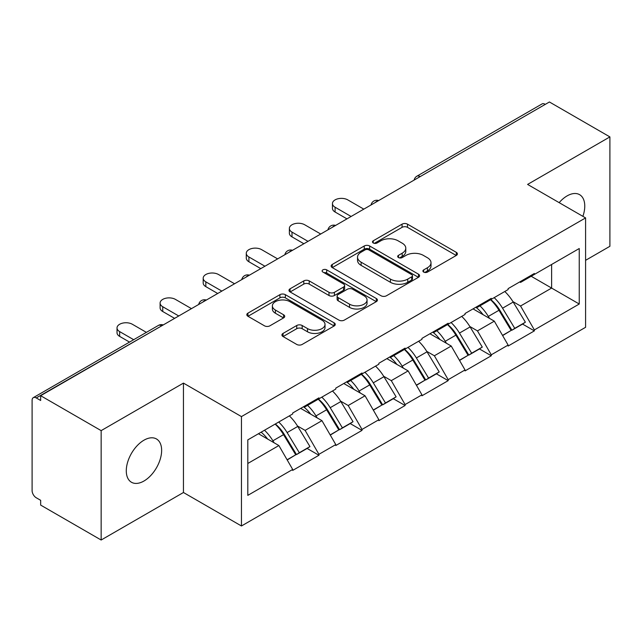 <?xml version="1.0" encoding="UTF-8"?>
<svg xmlns="http://www.w3.org/2000/svg" width="642" height="642" viewBox="0 0 642 642"><rect width="100%" height="100%" fill="white"/><g stroke="black" fill="none" stroke-linecap="round" stroke-linejoin="round"><path stroke-width="0.96" d="M423.688 272.088A2.68 1.549 0 0 0 427.476 272.088L456.285 255.46A3.836 2.215 0 0 0 457.409 253.895A3.836 2.215 0 0 0 456.285 252.33L407.485 224.154A3.836 2.215 0 0 0 402.061 224.154L373.259 240.79A2.68 1.549 0 0 0 372.472 241.882A2.68 1.549 0 0 0 373.259 242.981A2.68 1.549 0 0 0 377.055 242.981L380.778 240.83A12.27 7.086 0 0 1 398.136 240.83L402.197 243.174A12.27 7.086 0 0 1 405.792 248.181A12.27 7.086 0 0 1 402.197 253.189L398.473 255.347A2.68 1.549 0 0 0 397.687 256.439A2.68 1.549 0 0 0 398.473 257.538A2.68 1.549 0 0 0 402.269 257.538L405.993 255.38A12.27 7.086 0 0 1 423.343 255.38L427.411 257.731A12.27 7.086 0 0 1 431.007 262.738A12.27 7.086 0 0 1 427.411 267.746L423.688 269.897A2.68 1.549 0 0 0 422.901 270.996A2.68 1.549 0 0 0 423.688 272.088L423.688 269.897M143.96 440.195A24.998 14.429 -60 0 1 156.455 438.959A24.998 14.429 -60 0 1 160.291 458.99A24.998 14.429 -60 0 1 143.96 481.018A24.998 14.429 -60 0 1 131.458 482.254A24.998 14.429 -60 0 1 127.63 462.224A24.998 14.429 -60 0 1 143.96 440.195M559.166 202.647A24.998 14.429 -60 0 1 567.087 195.906A24.998 14.429 -60 0 1 579.59 194.662A24.998 14.429 -60 0 1 582.888 216.346M283.05 333.407A3.836 2.215 0 0 0 281.926 334.972A3.836 2.215 0 0 0 283.05 336.536L296.74 344.441A3.836 2.215 0 0 0 302.165 344.441L334.153 325.976A3.836 2.215 0 0 0 335.276 324.411A3.836 2.215 0 0 0 334.153 322.846L285.353 294.67A3.836 2.215 0 0 0 279.928 294.67L247.94 313.135A3.836 2.215 0 0 0 246.817 314.7A3.836 2.215 0 0 0 247.94 316.265L264.48 325.815A3.836 2.215 0 0 0 269.897 325.815L283.587 317.91A3.836 2.215 0 0 0 284.711 316.346A3.836 2.215 0 0 0 283.587 314.781L275.394 310.046A10.256 5.922 0 0 1 272.385 305.857A10.256 5.922 0 0 1 278.716 300.392A10.256 5.922 0 0 1 289.895 301.676L322.019 320.222A10.256 5.922 0 0 1 325.021 324.411A10.256 5.922 0 0 1 318.697 329.876A10.256 5.922 0 0 1 307.518 328.592L302.165 325.502A3.836 2.215 0 0 0 296.74 325.502L283.05 333.407L283.05 336.536M183.451 383.105L101.147 430.63L40.663 395.705L549.416 101.982L609.9 136.906L527.596 184.423L585.592 217.911L241.456 416.594L183.451 383.105L183.451 492.502L241.456 525.983L241.456 416.594M381.051 295.761A3.836 2.215 0 0 0 386.476 295.761L418.464 277.296A3.836 2.215 0 0 0 419.587 275.731A3.836 2.215 0 0 0 418.464 274.166L369.664 245.99A3.836 2.215 0 0 0 364.247 245.99L332.251 264.464A3.836 2.215 0 0 0 331.128 266.029A3.836 2.215 0 0 0 332.251 267.594L381.051 295.761M323.977 272.673A2.68 1.549 0 0 1 326.698 273.051L326.698 269.865L376.308 298.506A3.836 2.215 0 0 1 377.432 300.071A3.836 2.215 0 0 1 376.308 301.636L344.321 320.101A3.836 2.215 0 0 1 338.896 320.101L290.096 291.933L290.096 288.804A3.836 2.215 0 0 0 288.972 290.369A3.836 2.215 0 0 0 290.096 291.933M290.096 288.804L303.786 280.899A3.836 2.215 0 0 1 309.211 280.899L329.001 292.319A3.836 2.215 0 0 0 334.426 292.319L343.502 287.078A3.836 2.215 0 0 0 344.626 285.513A3.836 2.215 0 0 0 343.502 283.949L322.902 272.056A2.68 1.549 0 0 1 322.115 270.956A2.68 1.549 0 0 1 323.769 269.528A2.68 1.549 0 0 1 326.698 269.865M241.456 525.983L585.592 327.3L585.592 217.911M275.338 423.977A26.17 15.111 -120 0 1 284.302 434.457L296.5 454.592L307.133 448.453L318.93 455.266L318.93 454.311L305.119 430.389L297.471 425.975M318.93 455.266L292.688 470.417L292.688 469.454L247.812 495.367L247.812 439.874L292.688 413.962L292.688 413.007L318.93 397.855L318.93 398.818L335.774 389.092L335.774 388.129L362.016 372.986L362.016 373.941L378.86 364.215L378.86 363.26L405.102 348.108L405.102 349.063L421.946 339.337L421.946 338.382L448.188 323.231L448.188 324.186L465.033 314.46L465.033 313.505L491.274 298.353L491.274 299.316L508.119 289.582L508.119 288.627L534.361 273.484L534.361 274.439L579.244 248.526L579.244 304.019L534.361 329.932L520.55 306.009L512.902 301.596M490.777 299.605A26.17 15.111 -120 0 1 499.733 310.078L511.931 330.213L522.564 324.074L534.361 330.887L534.361 329.932M534.361 330.887L508.119 346.038L508.119 345.075L491.274 354.809L477.463 330.887L469.816 326.473M447.691 324.475A26.17 15.111 -120 0 1 456.647 334.955L468.845 355.09L479.478 348.951L491.274 355.764L491.274 354.809M491.274 355.764L465.033 370.907L465.033 369.952L448.188 379.679L434.377 355.764L426.729 351.343M404.604 349.352A26.17 15.111 -120 0 1 413.56 359.825L425.758 379.968L436.391 373.829L448.188 380.642L448.188 379.679M448.188 380.642L421.946 395.785L421.946 394.83L405.102 404.556L391.291 380.642L383.643 376.22M361.518 374.23A26.17 15.111 -120 0 1 370.474 384.702L382.672 404.845L393.305 398.706L405.102 405.511L405.102 404.556M405.102 405.511L378.86 420.662L378.86 419.707L362.016 429.434L348.205 405.511L340.557 401.098M318.424 399.107A26.17 15.111 -120 0 1 327.388 409.58L339.586 429.715L350.219 423.576L362.016 430.389L362.016 429.434M362.016 430.389L335.774 445.54L335.774 444.585L318.93 454.311M304.292 406.314L305.119 406.787L318.93 398.818M305.119 430.389L321.963 420.662L300.697 408.384M335.774 444.585L321.963 420.662M347.378 381.436L348.205 381.91L362.016 373.941M348.205 405.511L365.049 395.785L343.783 383.507M378.86 419.707L365.049 395.785M390.464 356.559L391.291 357.04L405.102 349.063M391.291 380.642L408.143 370.907L386.869 358.629M421.946 394.83L408.143 370.907M433.551 331.681L434.377 332.163L448.188 324.186M434.377 355.764L451.23 346.038L429.955 333.76M465.033 369.952L451.23 346.038M476.637 306.812L477.463 307.285L491.274 299.316M477.463 330.887L494.316 321.161L473.042 308.882M508.119 345.075L494.316 321.161M545.267 104.373L420.157 176.606M418.391 177.625A5.858 3.387 120 0 1 419.876 176.446A5.858 3.387 60 0 0 416.947 176.157L542.065 103.924A5.858 3.387 60 0 1 544.994 104.213M519.723 281.934L520.55 282.408L534.361 274.439M520.55 306.009L551.622 288.073L551.622 264.472L579.244 248.526M531.183 276.269L579.244 304.019M585.592 260.323L609.9 246.295L609.9 136.906M101.147 430.63L101.147 540.018L40.663 505.093L40.663 500.311L36.241 497.759A5.858 3.387 -120 0 1 32.1 490.584L32.1 400.327A5.858 3.387 -120 0 1 33.312 397.647A5.858 3.387 -120 0 1 36.241 397.936L40.663 400.488L40.663 395.705M101.147 540.018L183.451 492.502M247.812 463.476L278.877 445.54L258.445 433.735M292.688 469.454L278.877 445.54M499.123 310.543L500.495 311.338M456.037 335.421L457.409 336.207M412.95 360.298L414.323 361.085M369.864 385.176L371.237 385.962M326.778 410.045L328.15 410.84M283.692 434.923L285.064 435.709M424.755 272.473L427.411 270.94A12.27 7.086 0 0 0 431.007 265.932L431.007 262.738M405.792 248.181L405.792 251.375A12.27 7.086 0 0 1 402.197 256.383L399.541 257.915M456.237 255.492L407.485 227.348A3.836 2.215 0 0 0 402.061 227.348L374.334 243.358M418.415 277.328L369.664 249.184A3.836 2.215 0 0 0 364.247 249.184L332.307 267.618M411.691 276.822A2.68 1.549 0 0 0 412.477 275.731A2.68 1.549 0 0 0 411.691 274.632L368.853 249.907A2.68 1.549 0 0 0 365.057 249.907L361.125 252.178A12.27 7.086 0 0 0 357.53 257.185A12.27 7.086 0 0 0 361.125 262.193L390.408 279.093A12.27 7.086 0 0 0 407.758 279.093L411.691 276.822L411.691 280.016A2.68 1.549 0 0 0 412.477 278.917L412.477 275.731M357.53 257.185L357.53 260.371A12.27 7.086 0 0 0 361.125 265.379L361.125 262.193M411.691 280.016L407.758 282.287A12.27 7.086 0 0 1 390.408 282.287L361.125 265.379M290.152 291.958L303.786 284.085L303.786 280.899M344.626 285.513L344.626 288.699A3.836 2.215 0 0 1 343.502 290.264L334.426 295.513A3.836 2.215 0 0 1 329.001 295.513L309.211 284.085A3.836 2.215 0 0 0 303.786 284.085M326.698 273.051L376.26 301.668M349.537 304.18A10.256 5.922 0 0 0 360.716 305.464A10.256 5.922 0 0 0 367.047 299.991A10.256 5.922 0 0 0 364.038 295.802L352.723 289.269A3.836 2.215 0 0 0 347.298 289.269L338.222 294.509A3.836 2.215 0 0 0 337.098 296.074A3.836 2.215 0 0 0 338.222 297.647L349.537 304.18L349.537 307.366A10.256 5.922 0 0 0 360.716 308.65A10.256 5.922 0 0 0 367.047 303.176L367.047 299.991M337.098 296.074L337.098 299.268A3.836 2.215 0 0 0 338.222 300.833L338.222 297.647M349.537 307.366L338.222 300.833M325.021 324.411L325.021 327.597A10.256 5.922 0 0 1 318.697 333.07A10.256 5.922 0 0 1 307.518 331.786L302.165 328.696A3.836 2.215 0 0 0 296.74 328.696L283.098 336.568M272.385 305.857L272.385 309.051A10.256 5.922 0 0 0 275.394 313.24L275.394 310.046M283.539 317.942L275.394 313.24M334.105 326L285.353 297.856A3.836 2.215 0 0 0 279.928 297.856L247.989 316.297M335.084 207.222L335.084 212.012A8.98 5.184 180 0 1 332.452 208.345L332.452 203.554A8.98 5.184 0 0 0 335.084 207.222L351.102 216.474M363.813 209.14L347.787 199.887A8.98 5.184 0 0 0 337.997 198.763A8.98 5.184 0 0 0 332.452 203.554M504.797 291.508A32.028 18.49 60 0 1 513.191 302.061L502.558 308.2A32.028 18.49 -120 0 0 494.163 297.647M502.558 308.2L514.748 328.343L525.381 322.204L513.191 302.061M511.931 330.213L514.748 328.343M522.564 324.074L525.381 322.204M475.85 307.261A26.17 15.111 60 0 1 483.065 314.668M479.935 305.857A32.028 18.49 60 0 1 488.329 316.418L489.533 318.4M502.638 335.581L511.16 330.413L498.962 310.279A32.028 18.49 -120 0 0 490.568 299.718M511.16 330.413L502.534 335.397M335.084 212.012L346.961 218.866M291.998 232.099L291.998 236.882A8.98 5.184 180 0 1 289.365 233.215L289.365 228.432A8.98 5.184 0 0 0 291.998 232.099L308.016 241.352M320.727 234.017L304.701 224.764A8.98 5.184 0 0 0 294.911 223.641A8.98 5.184 0 0 0 289.365 228.432M461.71 316.386A32.028 18.49 60 0 1 470.104 326.938L459.471 333.078A32.028 18.49 -120 0 0 451.077 322.525M459.471 333.078L471.661 353.212L482.294 347.073L470.104 326.938M468.845 355.09L471.661 353.212M479.478 348.951L482.294 347.073M432.764 332.139A26.17 15.111 60 0 1 439.979 339.546M436.849 330.734A32.028 18.49 60 0 1 445.243 341.287L446.447 343.277M459.552 360.459L468.074 355.291L455.876 335.148A32.028 18.49 -120 0 0 447.482 324.595M468.074 355.291L459.447 360.274M291.998 236.882L303.875 243.743M248.911 256.977L248.911 261.759A8.98 5.184 180 0 1 246.279 258.092L246.279 253.309A8.98 5.184 0 0 0 248.911 256.977L264.929 266.221M277.633 258.887L261.615 249.642A8.98 5.184 0 0 0 251.825 248.518A8.98 5.184 0 0 0 246.279 253.309M418.624 341.255A32.028 18.49 60 0 1 427.018 351.816L416.385 357.955A32.028 18.49 -120 0 0 407.991 347.402M416.385 357.955L428.575 378.09L439.208 371.951L427.018 351.816M425.758 379.968L428.575 378.09M436.391 373.829L439.208 371.951M389.678 357.016A26.17 15.111 60 0 1 396.892 364.415M393.763 355.612A32.028 18.49 60 0 1 402.157 366.165L403.361 368.155M416.465 385.328L424.988 380.168L412.79 360.026A32.028 18.49 -120 0 0 404.396 349.473M424.988 380.168L416.361 385.144M248.911 261.759L260.788 268.621M205.825 281.854L205.825 286.637A8.98 5.184 180 0 1 203.193 282.97L203.193 278.187A8.98 5.184 0 0 0 205.825 281.854L221.843 291.099M234.547 283.764L218.529 274.519A8.98 5.184 0 0 0 208.738 273.396A8.98 5.184 0 0 0 203.193 278.187M375.538 366.133A32.028 18.49 60 0 1 383.932 376.693L373.291 382.833A32.028 18.49 -120 0 0 364.905 372.272M373.291 382.833L385.489 402.967L396.122 396.828L383.932 376.693M382.672 404.845L385.489 402.967M393.305 398.706L396.122 396.828M346.592 381.894A26.17 15.111 60 0 1 353.806 389.293M350.676 380.489A32.028 18.49 60 0 1 359.071 391.042L360.274 393.024M373.379 410.206L381.902 405.038L369.704 384.903A32.028 18.49 -120 0 0 361.31 374.35M381.902 405.038L373.275 410.021M205.825 286.637L217.702 293.49M162.739 306.732L162.739 311.514A8.98 5.184 180 0 1 160.107 307.847L160.107 303.064A8.98 5.184 0 0 0 162.739 306.732L178.757 315.976M191.46 308.642L175.443 299.397A8.98 5.184 0 0 0 165.652 298.265A8.98 5.184 0 0 0 160.107 303.064M332.452 391.01A32.028 18.49 60 0 1 340.846 401.563L330.205 407.702A32.028 18.49 -120 0 0 321.819 397.149M330.205 407.702L342.403 427.845L353.036 421.706L340.846 401.563M339.586 429.715L342.403 427.845M350.219 423.576L353.036 421.706M303.505 406.763A26.17 15.111 60 0 1 310.72 414.17M307.59 405.359A32.028 18.49 60 0 1 315.984 415.92L317.188 417.902M330.293 435.083L338.815 429.915L326.618 409.781A32.028 18.49 -120 0 0 318.223 399.22M338.815 429.915L330.189 434.899M162.739 311.514L174.616 318.368M119.653 331.601L119.653 336.384A8.98 5.184 180 0 1 117.021 332.716L117.021 327.934A8.98 5.184 0 0 0 119.653 331.601L133.68 339.698M146.384 332.363L132.356 324.266A8.98 5.184 0 0 0 122.566 323.143A8.98 5.184 0 0 0 117.021 327.934M289.365 415.888A32.028 18.49 60 0 1 297.752 426.44L287.118 432.58A32.028 18.49 -120 0 0 278.724 422.027M287.118 432.58L299.316 452.722L309.95 446.583L297.752 426.44M296.5 454.592L299.316 452.722M307.133 448.453L309.95 446.583M261.117 432.194A26.17 15.111 60 0 1 267.634 439.048M264.504 430.236A32.028 18.49 60 0 1 272.898 440.789L274.102 442.779M287.207 459.961L295.729 454.793L283.531 434.65A32.028 18.49 -120 0 0 275.137 424.097M295.729 454.793L287.102 459.776M119.653 336.384L129.54 342.098M161.632 325.863L36.241 397.936M162.843 325.165A5.858 3.387 -60 0 0 161.359 325.703A5.858 3.387 -120 0 0 158.43 325.414L33.312 397.647M375.305 202.503A5.858 3.387 120 0 1 376.79 201.323A5.858 3.387 -60 0 1 378.282 200.785M332.219 227.38A5.858 3.387 120 0 1 333.704 226.201A5.858 3.387 -60 0 1 335.188 225.663M289.133 252.25A5.858 3.387 120 0 1 290.617 251.078A5.858 3.387 -60 0 1 292.102 250.532M246.047 277.127A5.858 3.387 120 0 1 247.531 275.956A5.858 3.387 -60 0 1 249.016 275.41M202.96 302.005A5.858 3.387 120 0 1 204.445 300.825A5.858 3.387 -60 0 1 205.93 300.287M427.411 270.94L427.411 267.746M398.473 257.538L398.473 255.347M402.197 256.383L402.197 253.189M373.259 242.981L373.259 240.79M402.061 227.348L402.061 224.154M407.485 227.348L407.485 224.154M456.285 255.46L456.285 252.33M332.251 267.594L332.251 264.464M364.247 249.184L364.247 245.99M369.664 249.184L369.664 245.99M418.464 277.296L418.464 274.166M390.408 282.287L390.408 279.093M407.758 282.287L407.758 279.093M309.211 284.085L309.211 280.899M329.001 295.513L329.001 292.319M334.426 295.513L334.426 292.319M343.502 290.264L343.502 287.078M376.308 301.636L376.308 298.506M296.74 328.696L296.74 325.502M302.165 328.696L302.165 325.502M307.518 331.786L307.518 328.592M283.587 317.91L283.587 314.781M247.94 316.265L247.94 313.135M279.928 297.856L279.928 294.67M285.353 297.856L285.353 294.67M334.153 325.976L334.153 322.846M498.962 310.279L488.329 316.418M455.876 335.148L445.243 341.287M412.79 360.026L402.157 366.165M369.704 384.903L359.071 391.042M326.618 409.781L315.984 415.92M283.531 434.65L272.898 440.789M416.947 176.157A5.858 5.858 0 0 0 414.13 180.081M378.668 200.561A5.858 5.858 0 0 0 371.044 204.959M335.581 225.438A5.858 5.858 0 0 0 327.958 229.836M292.495 250.308A5.858 5.858 0 0 0 284.871 254.713M249.409 275.185A5.858 5.858 0 0 0 241.785 279.591M206.323 300.063A5.858 5.858 0 0 0 198.699 304.46M163.237 324.94A5.858 5.858 0 0 0 158.43 325.414"/></g></svg>
